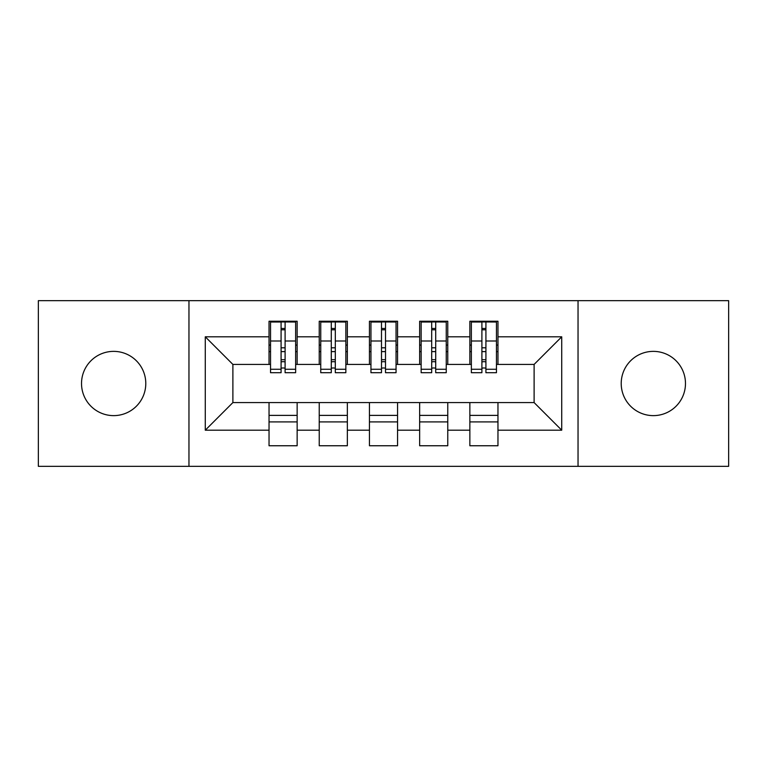 <?xml version="1.0" encoding="UTF-8"?>
<svg xmlns="http://www.w3.org/2000/svg" width="767" height="767" viewBox="0 0 767 767"><rect width="100%" height="100%" fill="white"/><g stroke="black" fill="none" stroke-linecap="round" stroke-linejoin="round"><path stroke-width="1.15" d="M653.34 351.372A32.128 32.128 0 0 0 621.212 383.5A32.128 32.128 0 0 0 653.34 415.628A32.128 32.128 0 0 0 685.477 383.5A32.128 32.128 0 0 0 653.34 351.372M113.66 351.372A32.128 32.128 0 0 0 81.523 383.5A32.128 32.128 0 0 0 113.66 415.628A32.128 32.128 0 0 0 145.788 383.5A32.128 32.128 0 0 0 113.66 351.372M578.04 466.336L728.65 466.336L728.65 300.664L578.04 300.664L578.04 466.336L188.96 466.336L188.96 300.664L38.35 300.664L38.35 466.336L188.96 466.336M481.897 351.622L485.914 351.622L481.897 351.622M497.965 415.378L469.855 415.378M469.855 421.908L497.965 421.908M431.696 351.622L435.714 351.622L431.696 351.622M447.765 415.378L419.645 415.378M419.645 421.908L447.765 421.908M381.496 351.622L385.504 351.622L381.496 351.622M397.555 415.378L369.445 415.378M369.445 421.908L397.555 421.908M331.286 351.622L335.304 351.622L331.286 351.622M347.355 415.378L319.235 415.378M319.235 421.908L347.355 421.908M578.04 300.664L188.96 300.664M270.54 364.421L232.89 364.421L205.278 336.809L205.278 430.191L269.035 430.191L269.035 445.752L297.145 445.752L297.145 430.191L319.235 430.191L319.235 445.752L347.355 445.752L347.355 430.191L369.445 430.191L369.445 445.752L397.555 445.752L397.555 430.191L419.645 430.191L419.645 445.752L447.765 445.752L447.765 430.191L469.855 430.191L469.855 445.752L497.965 445.752L497.965 402.579L534.11 402.579L534.11 364.421L496.46 364.421M205.278 336.809L269.035 336.809L269.035 364.421M534.11 364.421L561.722 336.809L497.965 336.809L497.965 321.248L469.855 321.248L469.855 336.809L447.765 336.809L447.765 321.248L419.645 321.248L419.645 336.809L397.555 336.809L397.555 321.248L369.445 321.248L369.445 336.809L347.355 336.809L347.355 321.248L319.235 321.248L319.235 336.809L297.145 336.809L297.145 321.248L269.035 321.248L269.035 336.809M561.722 336.809L561.722 430.191L497.965 430.191M447.765 430.191L447.765 402.579L497.965 402.579M469.855 430.191L469.855 402.579M497.965 336.809L497.965 364.421M397.555 430.191L397.555 402.579L447.765 402.579M419.645 430.191L419.645 402.579M469.855 336.809L469.855 364.421L446.25 364.421M447.765 336.809L447.765 364.421M347.355 430.191L347.355 402.579L397.555 402.579M369.445 430.191L369.445 402.579M419.645 336.809L419.645 364.421L396.05 364.421M397.555 336.809L397.555 364.421M297.145 430.191L297.145 402.579L347.355 402.579M319.235 430.191L319.235 402.579M369.445 336.809L369.445 364.421L345.85 364.421M347.355 336.809L347.355 364.421M281.086 351.622L285.103 351.622L281.086 351.622M297.145 415.378L269.035 415.378M269.035 421.908L297.145 421.908M205.278 430.191L232.89 402.579L297.145 402.579M269.035 430.191L269.035 402.579M319.235 336.809L319.235 364.421L295.64 364.421M297.145 336.809L297.145 364.421M232.89 364.421L232.89 402.579M471.36 364.421L469.855 364.421M421.15 364.421L419.645 364.421M370.95 364.421L369.445 364.421M320.75 364.421L319.235 364.421M561.722 430.191L534.11 402.579M270.54 321.747L295.64 321.747L270.54 321.747L270.54 372.704L281.086 372.704L281.086 321.939L295.64 322.015L295.64 372.704L285.103 372.704L285.103 322.015M281.086 328.468L285.103 328.468M281.086 368.486A2.004 0.518 180 0 1 283.09 367.968A2.004 0.518 180 0 1 285.103 368.486M285.103 362.187A2.004 0.518 0 0 0 283.09 361.669A2.004 0.518 0 0 0 281.086 362.187M281.086 359.713L285.103 359.713M297.145 345.092L295.64 345.092M297.145 351.622L295.64 351.622M270.54 345.092L269.035 345.092M270.54 351.622L269.035 351.622M320.75 321.747L345.85 321.747L320.75 321.747L320.75 372.704L331.286 372.704L331.286 321.939L345.85 322.015L345.85 372.704L335.304 372.704L335.304 322.015M331.286 328.468L335.304 328.468M331.286 368.486A2.004 0.518 180 0 1 333.3 367.968A2.004 0.518 180 0 1 335.304 368.486M335.304 362.187A2.004 0.518 0 0 0 333.3 361.669A2.004 0.518 0 0 0 331.286 362.187M331.286 359.713L335.304 359.713M347.355 345.092L345.85 345.092M347.355 351.622L345.85 351.622M320.75 345.092L319.235 345.092M320.75 351.622L319.235 351.622M370.95 321.747L396.05 321.747L370.95 321.747L370.95 372.704L381.496 372.704L381.496 321.939L396.05 322.015L396.05 372.704L385.504 372.704L385.504 322.015M381.496 328.468L385.504 328.468M381.496 368.486A2.004 0.518 180 0 1 383.5 367.968A2.004 0.518 180 0 1 385.504 368.486M385.504 362.187A2.004 0.518 0 0 0 383.5 361.669A2.004 0.518 0 0 0 381.496 362.187M381.496 359.713L385.504 359.713M397.555 345.092L396.05 345.092M397.555 351.622L396.05 351.622M370.95 345.092L369.445 345.092M370.95 351.622L369.445 351.622M421.15 321.747L446.25 321.747L421.15 321.747L421.15 372.704L431.696 372.704L431.696 321.939L446.25 322.015L446.25 372.704L435.714 372.704L435.714 322.015M431.696 328.468L435.714 328.468M431.696 368.486A2.004 0.518 180 0 1 433.7 367.968A2.004 0.518 180 0 1 435.714 368.486M435.714 362.187A2.004 0.518 0 0 0 433.7 361.669A2.004 0.518 0 0 0 431.696 362.187M431.696 359.713L435.714 359.713M447.765 345.092L446.25 345.092M447.765 351.622L446.25 351.622M421.15 345.092L419.645 345.092M421.15 351.622L419.645 351.622M471.36 321.747L496.46 321.747L471.36 321.747L471.36 372.704L481.897 372.704L481.897 321.939L496.46 322.015L496.46 372.704L485.914 372.704L485.914 322.015M481.897 328.468L485.914 328.468M481.897 368.486A2.004 0.518 180 0 1 483.91 367.968A2.004 0.518 180 0 1 485.914 368.486M485.914 362.187A2.004 0.518 0 0 0 483.91 361.669A2.004 0.518 0 0 0 481.897 362.187M481.897 359.713L485.914 359.713M497.965 345.092L496.46 345.092M497.965 351.622L496.46 351.622M471.36 345.092L469.855 345.092M471.36 351.622L469.855 351.622M270.54 322.015L281.086 322.015M285.103 369.263L295.64 369.263M285.103 340.999L295.64 340.999M270.54 369.263L281.086 369.263M270.54 340.999L281.086 340.999M281.086 347.796L285.103 347.796M281.086 329.791L285.103 329.791M320.75 322.015L331.286 322.015M335.304 369.263L345.85 369.263M335.304 340.999L345.85 340.999M320.75 369.263L331.286 369.263M320.75 340.999L331.286 340.999M331.286 347.796L335.304 347.796M331.286 329.791L335.304 329.791M370.95 322.015L381.496 322.015M385.504 369.263L396.05 369.263M385.504 340.999L396.05 340.999M370.95 369.263L381.496 369.263M370.95 340.999L381.496 340.999M381.496 347.796L385.504 347.796M381.496 329.791L385.504 329.791M421.15 322.015L431.696 322.015M435.714 369.263L446.25 369.263M435.714 340.999L446.25 340.999M421.15 369.263L431.696 369.263M421.15 340.999L431.696 340.999M431.696 347.796L435.714 347.796M431.696 329.791L435.714 329.791M471.36 322.015L481.897 322.015M485.914 369.263L496.46 369.263M485.914 340.999L496.46 340.999M471.36 369.263L481.897 369.263M471.36 340.999L481.897 340.999M481.897 347.796L485.914 347.796M481.897 329.791L485.914 329.791"/></g></svg>
